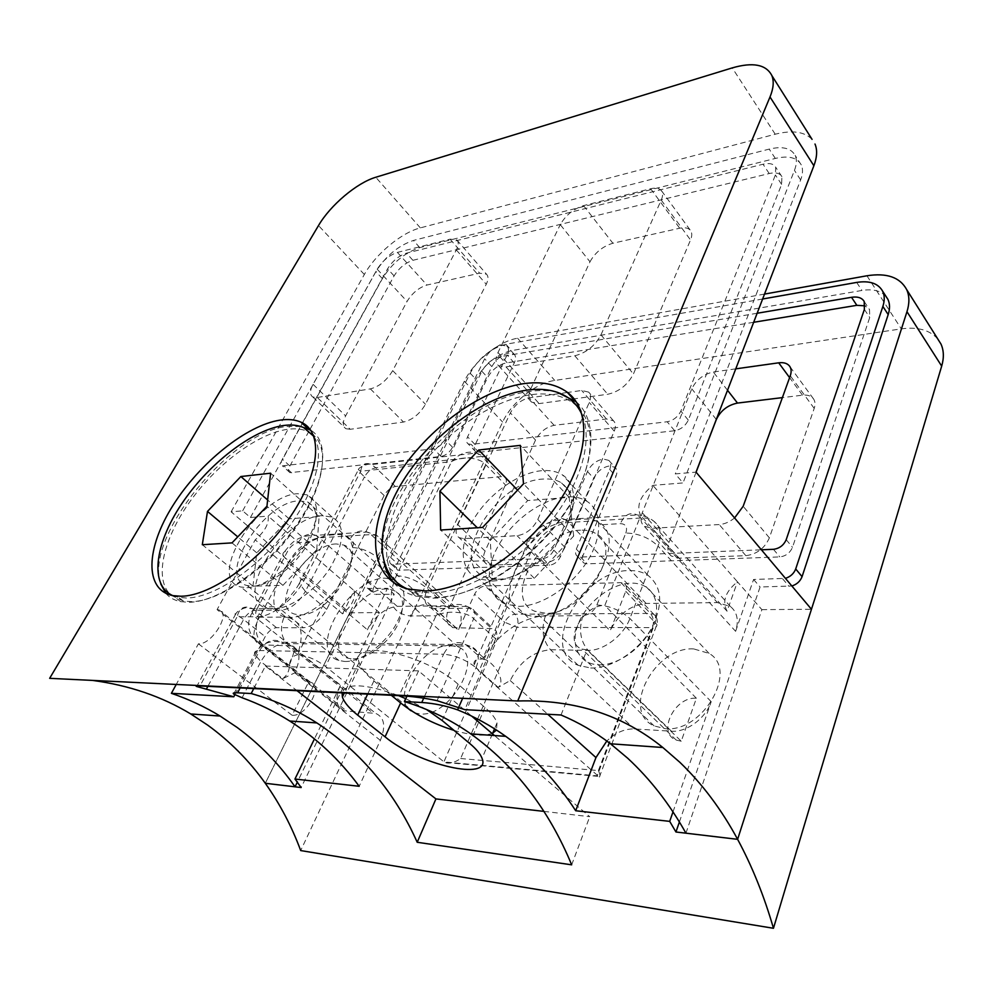 <?xml version="1.0" encoding="UTF-8"?>
<svg xmlns="http://www.w3.org/2000/svg" width="993" height="993" viewBox="0 0 993 993"><rect width="100%" height="100%" fill="white"/><g stroke="black" fill="none" stroke-linecap="round" stroke-linejoin="round"><path stroke-width="0.74" stroke-dasharray="4.96 3.72" d="M393.737 582.73C399.211 589.11 406.485 593.566 415.583 596.098L433.395 598.158C472.829 597.898 529.145 562.795 562.15 516.223C595.366 469.677 599.462 421.429 576.25 401.817M557.234 392.247C548.93 390.249 539.77 389.964 529.753 391.416C457.525 399.67 368.242 503.352 384.303 563.577M492.205 581.017C514.486 580.582 544.673 560.846 561.057 535.55C577.566 510.278 577.516 484.299 562.41 474.877C556.725 471.34 549.75 469.95 541.47 470.707C517.75 472.941 488.345 494.315 473.351 519.811C458.22 545.269 459.92 571.633 478.974 578.969L492.205 581.017M518.793 606.375C541.048 606.301 570.851 587.074 586.776 562.075C602.825 537.101 602.366 511.122 587.099 501.428C581.364 497.791 574.376 496.264 566.122 496.885C542.439 498.709 513.393 519.587 498.846 544.859C484.162 570.081 486.347 596.47 505.536 604.104L518.793 606.375M165.781 593.305C169.443 597.612 174.408 600.393 180.689 601.646L188.67 602.292C218.448 602.23 266.881 568.108 296.286 525.434C325.915 482.797 330.557 441.773 310.623 430.093M300.656 426.456L286.803 426.481C230.115 432.054 143.948 537.3 160.705 583.872M246.934 587.682C263.89 587.409 290.068 568.331 304.863 545.157C319.684 519.364 320.565 502.607 307.482 494.911L297.59 493.72C258.317 495.01 205.638 579.18 240.865 587.024L246.934 587.682M273.125 609.044C290.155 609.044 316.047 590.363 330.446 567.4C344.819 541.781 345.365 524.999 332.084 517.055L322.104 515.69C282.657 516.298 231.406 599.859 267.005 608.287L273.125 609.044M310.027 429.274L394.097 275.893C399.025 268.011 405.293 262.822 412.902 260.303L769.215 173.539C775.632 172.112 779.853 173.142 781.901 176.642L781.628 184.413L688.298 420.113C685.406 425.972 680.863 429.522 674.669 430.751L478.837 452.299L475.784 451.765C473.884 450.4 473.698 448.029 475.188 444.665L514.262 362.941C516.112 358.845 516.012 355.879 513.977 354.029L508.615 353.074C501.527 354.923 495.929 359.429 491.833 366.616L452.572 447.272C449.655 452.386 445.832 455.439 441.103 456.445L289.968 472.668C288.193 471.613 288.169 469.391 289.894 466.002L309.828 429.621M302.455 422.881L387.593 268.818C392.558 260.936 398.838 255.71 406.46 253.153L763.034 164.23C769.451 162.765 773.671 163.771 775.707 167.246L775.396 175.004L680.875 411.052C677.946 416.911 673.378 420.486 667.172 421.764L471.191 444.417L468.15 443.896C466.263 442.543 466.077 440.184 467.591 436.821L507.1 354.96C508.975 350.852 508.888 347.885 506.864 346.048L501.515 345.13C494.415 347.016 488.804 351.559 484.671 358.758L444.976 439.551C442.034 444.678 438.186 447.756 433.469 448.786L282.409 465.841C280.647 464.798 280.647 462.589 282.384 459.188L302.22 423.316M561.033 714.997L587.049 649.931L581.997 649.037C562.46 642.93 582.953 604.514 604.836 605.445L640.746 515.615C636.016 506.045 640.051 495.954 652.835 485.354L683.023 482.946L675.277 473.897L696.031 472.134M234.832 694.765L265.181 636.662C268.433 631.2 272.194 628.209 276.476 627.675L303.498 627.762C312.472 626.657 320.218 620.526 326.709 609.367L384.154 495.507C387.121 490.393 390.87 487.389 395.388 486.496L501.378 476.64L504.568 477.236C506.653 478.7 506.939 481.245 505.412 484.882L448.91 608.126C444.864 618.093 446.18 624.597 452.882 627.65L493.372 628.643C496.872 630.257 497.63 633.658 495.656 638.871L464.823 709.647M764.511 294.089L517.576 338.228C498.623 341.331 473.86 361.415 464.352 381.225L265.292 783.278L349.697 612.793L231.121 511.817L242.652 510.836L250.422 517.502L268.147 516.087C269.202 523.547 264.883 531.478 255.176 539.844L217.07 609.64L218.944 609.863C231.803 612.06 212.142 644.916 198.414 643.824L176.233 684.462M250.422 517.502L382.392 278.648C392.173 263.046 404.647 252.694 419.803 247.617L775.322 158.433C788.516 155.38 797.168 157.539 801.264 164.9C803.114 168.971 802.903 173.974 800.643 179.932L683.023 482.946M685.94 833.189L761.879 609.64L737.451 581.811L727.075 611.216L640.746 515.615M681.235 741.212L676.208 740.07C656.621 733.082 674.756 696.192 696.391 698.24L681.235 741.212L587.049 649.931M696.391 698.24L604.836 605.445M349.697 612.793L379.376 612.569L297.317 782.161M379.376 612.569L268.147 516.087M342.548 613.873L354.104 590.649C355.693 598.245 351.845 605.991 342.548 613.873L255.176 539.844M308.662 681.968L310.586 682.29C323.792 685.195 306.129 717.058 292.103 715.245L308.662 681.968L217.07 609.64M292.103 715.245L198.414 643.824M242.652 510.836L375.888 271.648C385.756 256.02 398.267 245.619 413.423 240.455L769.203 149.111C782.422 145.983 791.073 148.081 795.132 155.392C796.969 159.439 796.734 164.441 794.45 170.399L675.277 473.897M231.121 511.817L364.344 274.49C375.379 254.345 401.395 232.598 420.349 227.881L775.223 134.216C792.215 129.934 804.504 131.647 812.063 139.368M49.65 678.331L92.548 680.416M590.003 261.78C595.167 252.483 602.801 246.301 612.892 243.235L679.696 228.216C684.909 227.124 688.559 227.943 690.631 230.649C692.171 232.983 692.133 236.098 690.532 239.983L633.422 373.951C627.675 384.912 619.123 391.689 607.741 394.271L539.149 403.592L531.652 402.165C528.388 399.385 528.077 394.966 530.734 388.921L590.003 261.78L560.263 224.654C565.638 215.295 573.395 208.94 583.549 205.601L650.651 188.732C655.901 187.491 659.526 188.186 661.537 190.817C663.026 193.089 662.927 196.167 661.226 200.077L600.976 334.84C594.968 345.912 586.242 352.887 574.798 355.767L506.008 366.913L498.56 365.685C495.37 363.004 495.172 358.622 497.989 352.54L560.263 224.654M350.256 429.286L345.825 428.703C342.511 426.506 342.448 422.248 345.638 415.906L407.068 301.438C412.219 293.047 418.847 287.573 426.965 285.041L479.669 273.187L486.483 274.167C488.568 276.253 488.494 279.616 486.247 284.271L425.488 404.263C419.754 413.994 412.418 419.915 403.506 422.037L350.256 429.286L317.263 397.485L312.882 397.026C309.655 394.929 309.717 390.696 313.056 384.328L377.191 269.202C382.541 260.749 389.268 255.151 397.386 252.408L450.077 239.164L456.83 239.934C458.853 241.944 458.679 245.271 456.333 249.951L392.707 370.637C386.749 380.456 379.301 386.538 370.377 388.884L317.263 397.485M727.075 611.216C721.923 601.435 725.374 591.629 737.451 581.811L652.835 485.354M761.879 609.64L811.455 609.268M437.044 700.673L473.686 618.726C467.293 611.514 446.515 609.888 435.977 615.809L399.087 695.659M495.656 638.871L473.686 618.726C475.746 613.488 475.039 610.074 471.563 608.51L467.033 606.375C456.681 601.969 446.329 605.122 435.977 615.809L410.01 615.945C390.907 613.351 386.339 599.946 396.306 575.729L451.554 461.646C461.162 455.7 479.929 457.351 485.664 464.6L505.412 484.882M395.388 486.496L375.801 467.777C371.27 468.733 367.484 471.787 364.443 476.925L358.051 470.397C358.535 466.015 371.394 462.8 371.481 464.575L375.801 467.777L481.754 456.42L476.652 453.044C467.591 450.574 459.225 453.441 451.554 461.646L360.695 471.265C361.713 464.24 365.3 462.006 371.481 464.575L476.652 453.044L484.919 456.966L481.754 456.42L501.378 476.64M384.154 495.507L364.443 476.925L305.372 591.394L299.315 583.375L358.051 470.397C357.021 468.944 357.902 469.242 360.695 471.265L304.963 578.696C294.946 598.729 271.747 617.174 257.336 616.74L237.091 616.839C239.387 607.642 244.601 604.948 252.743 608.783L279.592 608.486C270.741 604.427 263.319 607.182 257.336 616.74M326.709 609.367L305.372 591.394C298.707 602.627 290.899 608.858 281.925 610.087L254.99 610.347L252.743 608.783L246.761 607.803C246.686 607.021 237.414 610.05 235.775 613.922L235.775 613.922C234.398 613.389 234.844 614.357 237.091 616.839L200.176 685.617M276.476 627.675L254.99 610.347C250.708 610.931 246.909 613.972 243.595 619.471L235.775 613.922L197.048 685.915M287.349 617.311L290.353 617.497C301.239 617.125 313.031 611.278 325.716 599.983C343.913 583.35 352.9 565.873 352.676 547.577L350.07 539.075C346.855 535.326 341.803 533.899 334.889 534.805C327.479 534.755 319.249 537.126 310.226 541.905C277.32 563.155 260.253 614.58 287.051 617.274L287.349 617.311C301.313 620.637 304.69 633.149 297.478 654.846L325.716 599.983M336.342 543.953C306.142 543.804 267.775 607.294 294.871 614.158L299.936 614.841C329.788 616.479 369.073 552.493 343.652 545.033L336.342 543.953M450.872 645.462C420.3 643.191 386.798 704.236 414.813 712.887L419.977 713.917C450.239 717.567 484.596 656.385 458.344 647.076L450.872 645.462M509.285 596.88C512.611 609.441 521.548 615.945 536.121 616.38L541.036 616.082C582.692 613.326 626.335 546.944 602.379 524.714C596.706 519.947 588.911 518.197 579.018 519.463C569.262 519.55 558.96 522.181 548.111 527.345L534.582 537.908C518.172 559.084 509.744 578.733 509.285 596.88L482.66 659.042C497.915 634.614 517.216 620.315 540.564 616.132M580.595 530.188C541.185 530.349 501.453 598.531 534.755 611.216L545.629 613.264C583.872 615.188 625.28 548.223 595.974 533.638C591.704 531.019 586.578 529.877 580.595 530.188M693.697 648.913C654.772 646.319 620.315 711.273 654.126 725.92L664.987 728.651C702.746 733.045 738.866 669.915 709.089 653.406L693.697 648.913M757.138 313.254L499.851 356.748C492.292 358.709 486.297 363.55 481.878 371.258L390.659 557.483C389.169 560.797 389.368 563.056 391.267 564.247L542.948 558.575C547.627 557.892 551.239 555.087 553.809 550.134L587.471 471.501C591.083 464.525 596.383 460.367 603.384 459.039L608.821 460.404C610.993 462.44 611.291 465.456 609.727 469.466L576.312 549.129C575.046 552.406 575.406 554.802 577.405 556.303L580.495 557.061L761.408 549.799M753.662 322.291L505.561 363.078C498.002 365.014 492.031 369.818 487.65 377.514L397.237 563.465C395.773 566.78 395.984 569.026 397.883 570.23L549.563 565.191C554.231 564.545 557.83 561.753 560.375 556.812L593.69 478.316C597.265 471.365 602.552 467.231 609.541 465.928L614.99 467.318C617.162 469.366 617.485 472.383 615.933 476.392L582.866 555.894C581.613 559.171 581.985 561.566 583.983 563.081L587.074 563.85L779.79 556.924C785.786 556.154 790.018 552.964 792.488 547.342L869.731 317.487L869.533 309.605L865.089 305.844M476.938 720.595L460.653 758.528C454.471 762.81 449.109 764.101 444.579 762.376L325.555 666.427C316.258 659.588 307.048 655.728 297.925 654.846L283.75 643.501L467.777 646.17L482.114 659.017C475.858 659.042 473.227 660.966 474.195 664.776L478.974 671.094L531.081 551.748C539.907 534.805 552.456 525.024 568.716 522.43L640.895 517.998C646.108 517.701 650.465 518.805 653.94 521.3C660.593 526.687 661.946 534.942 658.024 546.076L735.614 631.325C738.978 620.476 737.265 612.209 730.463 606.537L717.418 602.602L646.145 603.446C630.108 605.221 618.118 614.344 610.186 630.803L625.751 591.294C627.005 587.782 626.533 585.2 624.349 583.561L620.985 582.68L485.167 585.957C480.749 586.54 477.236 589.283 474.617 594.174L458.381 630.17C462.961 618.776 461.857 611.043 455.042 606.984L449.097 605.755L397.212 606.363C385.247 607.877 375.304 615.685 367.398 629.785L387.518 588.315L394.246 594.286L301.177 787.536M735.614 631.325L753.588 579.478L785.438 578.36M762.624 299.005L505.921 344.248C490.865 348.245 478.936 357.877 470.161 373.145L367.174 581.476C365.61 584.951 365.821 587.273 367.82 588.452L387.518 588.315M242.093 697.769L260.849 661.636L282.72 678.678L294.772 672.844C301.189 658.433 300.184 649.472 291.756 645.984L260.551 644.792C252.632 641.391 251.862 633.013 258.242 619.644L340.338 685.53L314.446 738.891M340.338 685.53C334.703 698.613 335.982 707.041 344.186 710.789L375.751 713.433C384.44 717.294 385.979 726.268 380.369 740.344L359.181 786.282M672.981 811.914L711.211 701.679C705.824 718.287 686.523 732.549 671.442 731.208L634.328 728.936C624.659 728.663 615.486 732.697 606.81 741.026M937.727 338.898C929.733 329.999 917.594 326.66 901.309 328.869L554.764 380.456C535.848 382.963 511.581 402.426 502.632 422.075L300.693 850.567M886.041 296.46C880.903 290.738 872.872 288.727 861.949 290.452L511.581 350.603C496.525 354.513 484.646 364.108 475.92 379.363L373.852 587.36C372.313 590.823 372.536 593.156 374.547 594.335L394.246 594.286M679.386 822.005L760.079 586.987L791.868 585.994M753.588 579.478L760.079 586.987M567.437 392.483L529.207 397.845C521.176 399.72 514.895 404.734 510.365 412.902L457.847 524.652C455.166 530.833 455.613 535.177 459.176 537.685L463.731 538.64L517.092 535.699C525.93 534.296 532.831 528.897 537.796 519.5L589.246 402.45C591.133 397.883 590.947 394.432 588.663 392.111L581.687 390.485L567.537 392.471M735.763 368.85L713.284 372.003C703.416 374.212 696.254 379.822 691.786 388.846L642.26 512.773C640.075 518.656 640.721 523.137 644.196 526.216L651.793 528.276L719.23 524.565C724.505 524.167 729.632 521.97 734.597 517.949M696.093 472.196L669.046 542.526C666.961 548.359 667.681 552.84 671.206 555.968L678.802 558.178L745.855 555.67C756.84 554.231 764.684 548.285 769.376 537.858L814.21 408.396C815.464 404.61 815.228 401.445 813.515 398.888C811.244 395.884 807.57 394.643 802.505 395.177L782.385 397.622M614.245 431.123C616.057 426.593 615.797 423.13 613.475 420.759L606.487 418.984L554.131 425.339C546.125 427.064 539.919 431.967 535.537 440.073L485.093 551.065C482.536 557.197 483.057 561.554 486.669 564.123L491.25 565.166L544.549 563.18C553.349 561.926 560.139 556.651 564.943 547.354L614.245 431.123L589.246 402.45M390.77 694.839L373.889 680.962C365.623 674.123 360.695 667.941 359.094 662.393C349.399 638.077 424.656 653.729 458.158 684.276L484.981 707.488C491.535 713.21 495.557 718.349 497.034 722.904L496.463 730.041M492.727 733.132C484.609 736.496 471.7 735.59 454.012 730.389M460.653 758.528L598.394 770.58C600.157 774.528 600.48 776.687 599.362 777.06L478.974 671.094M253.935 688.223L265.392 666.042L296.497 690.284M426.407 709.436L405.802 698.675M397.411 695.162C365.312 683.705 346.88 682.812 342.089 692.481M543.829 811.38L589.743 816.693L494.477 735.54M265.392 666.042L418.562 670.871L471.625 716.077M571.67 864.829L589.743 816.693M418.562 670.871L407.192 695.634M541.036 616.082L582.941 615.648C589.035 614.965 593.677 611.415 596.855 604.985L625.838 533.055C638.338 533.303 649.074 537.647 658.024 546.076L629.897 618.515C623.616 635.619 603.285 651.011 588.042 650.353L550.507 649.745C533.229 651.321 519.798 661.586 510.216 680.553L498.213 687.379C506.616 680.416 493.372 662.865 485.862 659.799L482.66 659.042M282.72 678.678C287.262 675.252 289.472 670.672 289.348 664.962C290.341 658.955 293.047 655.579 297.478 654.846M598.953 664.826C619.123 665.583 645.388 645.785 653.679 623.356C662.257 600.926 651.073 582.444 631.064 583.164C611.154 583.561 587.074 602.081 578.497 623.368C569.647 644.643 578.646 664.391 598.953 664.826M590.698 667.991C610.881 668.661 636.997 652.327 650.353 630.307C663.485 605.68 662.728 587.397 648.081 575.431C642.831 572.005 636.55 570.392 629.252 570.603C582.382 569.61 537.809 649.447 578.274 665.36L590.698 667.991M498.176 579.279C518.483 578.857 545.852 560.896 560.623 537.921C575.295 512.351 575.568 493.993 561.442 482.846C556.341 479.706 550.097 478.465 542.724 479.098C495.619 480.848 446.068 563.441 485.813 577.305L498.176 579.279M401.942 587.074L418.252 595.316L436.001 597.401C473.152 597.066 525.545 565.563 558.24 522.355C591.071 479.16 598.916 432.29 580.52 410.035M577.206 406.41L573.557 403.295C562.299 395.152 547.863 392.322 530.25 394.792C490.877 400.564 443.784 433.42 414.689 474.157C385.619 514.833 377.104 560.971 398.342 583.723M407.118 588.812L413.498 591.046L431.247 593.069C465.903 592.573 514.076 565.278 547.081 525.955C580.148 486.657 593.504 441.277 582.221 415.198M573.669 536.046L569.163 497.369L527.693 500.546L490.281 540.465L492.429 579.465L534.296 578.286L573.669 536.046L523.497 483.839M534.296 578.286L482.586 527.432M492.429 579.465L440.656 530.014M490.281 540.465L477.31 527.755M527.693 500.546L517.589 490.132M569.163 497.369L520.307 445.373M353.198 658.806C367.857 659.377 389.467 642.521 398.404 623.405C406.584 602.093 402.81 590.599 387.096 588.948C353.458 587.856 317.797 658.905 353.198 658.806M344.77 661.475C360.434 662.046 383.261 645.984 395.363 625.615C407.366 602.825 407.068 587.546 394.469 579.788L385.421 578.174C349.213 577.094 305.981 651.52 338.948 660.519L344.77 661.475M252.892 586.193C268.358 585.92 292.079 568.592 305.447 547.577C318.852 524.143 319.56 508.925 307.582 501.924L298.732 500.844C263.021 501.837 215.27 578.311 247.207 585.56L252.892 586.193M171.081 595.229L183.271 600.988L191.239 601.646C219.714 601.522 265.516 569.932 294.474 529.43C323.606 488.966 330.346 448.551 313.267 434.872M312.087 433.953L307.805 431.459C302.083 428.926 295.231 428.219 287.262 429.348C257.683 433.656 217.38 463.706 190.718 500.509C164.019 537.25 153.841 577.74 169.977 594.186M173.13 595.763L178.666 597.401L186.622 598.034C213.47 597.761 255.933 569.759 285.128 532.074C314.433 494.427 325.543 454.198 313.875 436.399M316.73 549.663L319.101 516.534L289.137 518.83L256.777 552.853L252.954 586.205L282.918 585.361L316.73 549.663L266.943 506.219M282.918 585.361L232.002 542.886M252.954 586.205L202.311 544.71M256.777 552.853L237.749 536.853M289.137 518.83L267.638 499.988M319.101 516.534L270.617 473.202M514.262 362.941L507.1 354.96M382.392 278.648L375.888 271.648M800.643 179.932L794.45 170.399M364.344 274.49L318.505 225.56M420.349 227.881L375.764 177.263M775.223 134.216L732.251 67.896M419.803 247.617L413.423 240.455M775.322 158.433L769.203 149.111M412.902 260.303L406.46 253.153M394.097 275.893L387.593 268.818M769.215 173.539L763.034 164.23M781.628 184.413L775.396 175.004M688.298 420.113L680.875 411.052M674.669 430.751L667.172 421.764M478.837 452.299L471.191 444.417M475.188 444.665L467.591 436.821M491.833 366.616L484.671 358.758M452.572 447.272L444.976 439.551M441.103 456.445L433.469 448.786M291.731 472.879L284.172 466.04M289.894 466.002L282.384 459.188M313.056 384.328L345.638 415.906M370.377 388.884L403.506 422.037M392.707 370.637L425.488 404.263M456.333 249.951L486.247 284.271M450.077 239.164L479.669 273.187M397.386 252.408L426.965 285.041M377.191 269.202L407.068 301.438M583.549 205.601L612.892 243.235M497.989 352.54L530.734 388.921M506.008 366.913L539.149 403.592M574.798 355.767L607.741 394.271M600.976 334.84L633.422 373.951M661.226 200.077L690.532 239.983M650.651 188.732L679.696 228.216M456.544 628.209L434.723 608.548L469.49 608.2L491.312 628.308M467.045 606.388L471.563 608.51L493.372 628.643M452.882 627.65L431.074 608.039L432.365 606.773L434.723 608.548L431.074 608.039C424.421 605.072 423.192 598.58 427.4 588.551L448.91 608.126M396.306 575.729C407.13 576.238 417.494 580.508 427.4 588.551L485.664 464.6C487.24 460.951 486.992 458.406 484.919 456.966L504.568 477.236M304.963 578.696C300.73 578.931 298.843 580.483 299.315 583.375C292.19 596.892 278.028 606.251 279.592 608.486L303.498 627.762M208.071 686.002L243.595 619.471L265.181 636.662M467.033 606.375L432.365 606.773C423.415 602.242 415.968 605.296 410.01 615.945M587.471 471.501L593.69 478.316M547.081 528.003C542.24 529.058 538.367 532.074 535.5 537.039M352.602 546.858C354.253 542.501 353.508 540.068 350.368 539.571M625.838 533.055C627.688 527.035 625.851 523.894 620.34 523.646L602.379 524.714M866.926 275.781L901.309 328.869M517.576 338.228L554.764 380.456M464.352 381.225L502.632 422.075M856.674 282.422L861.949 290.452M505.921 344.248L511.581 350.603M470.161 373.145L475.92 379.363M367.174 581.476L373.852 587.36M369.433 588.75L376.161 594.646M310.226 541.905L298.21 542.612C294.189 543.32 290.701 546.125 287.747 551.028L257.088 608.783C253.687 608.883 252.123 610.025 252.396 612.209C252.805 614.332 254.754 616.802 258.242 619.644L288.38 562.597L367.398 629.785M596.855 604.985C609.528 605.705 620.538 610.223 629.897 618.515L711.211 701.679M782.633 578.782L789.063 586.404M864.382 309.406L869.731 317.487M499.851 356.748L505.561 363.078M481.878 371.258L487.65 377.514M390.659 557.483L397.237 563.465M393.079 564.583L399.695 570.578M542.948 558.575L549.563 565.191M553.809 550.134L560.375 556.812M609.727 469.466L615.933 476.392M576.312 549.129L582.866 555.894M580.495 557.061L587.074 563.85M773.448 549.315L779.79 556.924M786.208 539.671L792.488 547.342M745.855 555.67L719.23 524.565M769.376 537.858L743.174 506.269M678.802 558.178L651.793 528.276M669.046 542.526L642.26 512.773M716.301 419.443L691.786 388.846M727.521 390.261L713.284 372.003M802.505 395.177L789.596 377.625M814.21 408.396L790.267 375.788M606.487 418.984L581.687 390.485M564.943 547.354L537.796 519.5M544.549 563.18L517.092 535.699M491.25 565.166L463.731 538.64M485.093 551.065L457.847 524.652M535.537 440.073L510.365 412.902M554.131 425.339L529.207 397.845M598.394 770.58L652.513 627.626L517.005 627.315L504.655 622.226C507.175 617.385 510.638 614.717 515.032 614.22L650.465 613.413L653.841 614.344C656.038 616.02 656.559 618.602 655.368 622.09L597.215 775.831L443.896 761.929L504.655 622.226L474.617 594.174M344.186 710.789L260.551 644.792C248.101 635.024 245.383 624.163 252.396 612.209L282.893 554.876L288.38 562.597C297.056 548.136 307.371 539.857 319.336 537.759L370.972 534.582L376.831 535.512C383.397 539.236 384.08 546.92 378.867 558.55L458.381 630.17M352.676 547.577C361.688 548.037 370.414 551.698 378.867 558.55L325.555 666.427M477.596 719.069L517.005 627.315C518.768 622.164 518.11 617.795 515.032 614.22L485.167 585.957M625.751 591.294L656.894 624.572C657.18 626.521 655.715 627.551 652.513 627.626C654.176 622.04 653.506 617.298 650.465 613.413L620.985 582.68M474.195 664.776L526.836 544.996L531.081 551.748L610.186 630.803M397.212 606.363L319.336 537.759L315.563 535.326L367.187 532.049L370.972 534.582L449.097 605.755M257.088 608.783C254.729 613.897 255.288 616.715 258.776 617.212C254.121 628.271 255.648 637.593 263.331 645.165L347.029 711.298M258.776 617.212L284.097 617.1C279.455 628.358 280.982 637.854 288.702 645.574L372.648 712.862M294.772 672.844L380.369 740.344M498.213 687.379L476.044 667.73L462.639 698.315M510.216 680.553L547.751 714.265M545.455 615.821C540.999 629.264 542.687 640.572 550.507 649.745L634.328 728.936M582.941 615.648C578.547 629.388 580.247 640.957 588.042 650.353L671.442 731.208M646.145 603.446L568.716 522.43L564.955 519.525L637.158 514.945L640.895 517.998L717.418 602.602M284.097 617.1L287.051 617.274M424.483 696.465L443.586 654.238L259.632 650.552L240.331 687.566M548.111 527.345C552.493 519.103 558.103 516.484 564.955 519.525C547.143 519.96 534.433 528.45 526.836 544.996C526.153 540.9 528.748 538.541 534.582 537.908M730.463 606.537L653.94 521.3C649.236 517.452 643.638 515.342 637.158 514.945C630.195 511.705 624.585 514.61 620.34 523.646M476.044 667.73C480.165 656.807 478.576 649.807 471.29 646.704L467.777 646.17L465.816 644.668C456.941 640.026 449.531 643.216 443.586 654.238C455.166 655.268 465.978 659.762 476.044 667.73M259.632 650.552C265.627 640.87 273.025 638.077 281.813 642.173L283.75 643.501C275.049 644.469 267.415 650.527 260.849 661.636L254.556 654.188C254.047 651.756 255.735 650.552 259.632 650.552M298.21 542.612C302.691 535.215 308.475 532.782 315.563 535.326C304.789 535.239 296.584 538.181 290.974 544.139C285.972 549.514 283.278 553.101 282.893 554.876C282.72 552.555 284.346 551.264 287.747 551.028M455.042 606.984L376.831 535.512L367.187 532.049C360.273 529.443 354.575 531.789 350.07 539.075M373.889 680.962L367.832 693.735M458.158 684.276L442.146 720.496M484.981 707.488L469.602 743.372M587.099 501.428L562.41 474.877M332.084 517.055L307.482 494.911M513.977 354.029L506.864 346.048M801.264 164.9L795.132 155.392M781.901 176.642L775.707 167.246M475.784 451.765L468.15 443.896M289.968 472.668L282.409 465.841M312.882 397.026L345.825 428.703M456.83 239.934L486.483 274.167M498.56 365.685L531.652 402.165M661.537 190.817L690.631 230.649M267.005 608.287L240.865 587.024M180.689 601.646L172.981 595.639M505.536 604.104L478.974 578.969M415.583 596.098L407.626 588.961M310.586 682.29L218.944 609.863M676.208 740.07L581.997 649.037M414.813 712.887L294.871 614.158M654.126 725.92L534.755 611.216M367.82 588.452L374.547 594.335M864.208 301.524L869.533 309.605M391.267 564.247L397.883 570.23M608.821 460.404L614.99 467.318M577.405 556.303L583.983 563.081M671.206 555.968L644.196 526.216M813.515 398.888L789.708 366.305M613.475 420.759L588.663 392.111M486.669 564.123L459.176 537.685M599.362 777.06L656.894 624.572C657.962 620.488 656.944 617.075 653.841 614.344L624.349 583.561M289.348 664.962C296.646 647.573 293.58 647.026 293.916 646.443L291.756 645.984L375.751 713.433M597.811 776.327L444.579 762.376M709.089 653.406L595.974 533.638M458.344 647.076L343.652 545.033M233.703 694.057L254.556 654.188C260.874 643.725 269.959 639.728 281.813 642.173L465.816 644.668L471.29 646.704L485.862 659.799M359.094 662.393L344.509 692.605M497.034 722.904L494.539 728.812M492.441 733.802L482.064 758.404M648.081 575.431L561.442 482.846M573.557 403.295L569.399 398.578M418.252 595.316L413.498 591.046M578.274 665.36L485.813 577.305M394.469 579.788L307.582 501.924M307.805 431.459L303.697 427.611M183.271 600.988L178.666 597.401M338.948 660.519L247.207 585.56"/><path stroke-width="1.49" d="M812.063 139.368L771.834 75.518C766.1 64.471 752.905 61.938 732.251 67.896L375.764 177.263C356.859 182.799 330.272 205.303 318.505 225.56L49.65 678.331L517.725 700.984C574.252 699.308 622.623 714.823 662.84 747.506L610.496 743.782L627.688 758.218C650.328 779.22 669.741 804.206 685.94 833.189L737.613 839.321L906.969 311.69C909.6 303.262 909.514 295.914 906.708 289.646C900.018 277.283 886.761 272.653 866.926 275.781L764.511 294.089M662.84 747.506L679.882 762.326C702.312 783.899 721.551 809.556 737.613 839.321C752.185 866.368 764.138 896.021 773.46 928.281L941.687 366.119C944.107 357.765 943.871 350.405 940.967 344.037L937.727 338.898M610.496 743.782C595.241 732.102 578.745 722.507 561.033 714.997L464.823 709.647L437.044 700.673C424.495 697.955 411.847 696.279 399.087 695.659L199.978 685.964C196.279 685.791 195.199 685.964 196.726 686.511L233.777 696.788L171.392 693.325C188.757 699.246 204.992 706.83 220.098 716.052L237.141 727.447C259.632 744.03 278.934 763.828 295.058 786.804L265.292 783.278C279.84 803.747 291.644 826.176 300.693 850.567L773.46 928.281M92.548 680.416C129.14 685.307 161.871 696.49 190.755 713.967L207.686 725.126C230.053 741.374 249.255 760.762 265.292 783.278L301.177 787.536L294.958 779.033L359.181 786.282C340.003 760.117 316.841 738.358 289.683 720.992C274.9 711.646 259.036 703.9 242.093 697.769L233.703 694.057C232.412 693.052 233.703 692.63 237.588 692.816L251.192 693.536L253.935 688.223M425.426 590.922C465.456 590.5 523.05 553.933 556.08 506.281C589.333 458.654 592.064 410.382 567.214 392.223C555.732 383.906 540.949 381.101 522.864 383.782C477.621 390.696 422.832 432.712 394.606 480.811C366.144 528.785 368.912 578.336 407.626 588.961L425.426 590.922M576.25 401.817L557.234 392.247M180.949 596.247C211.348 596.085 261.444 560.015 290.812 516.075C320.429 472.171 323.135 431.545 301.003 422.174C295.157 419.605 288.156 418.922 279.989 420.138C246.525 425.227 199.804 462.8 173.055 505.325C146.058 547.776 143.799 590.003 172.981 595.639L180.949 596.247M310.623 430.093L300.656 426.456M233.777 696.788L234.832 694.765M176.233 684.462L171.392 693.325M297.317 782.161L295.058 786.804M814.992 144.022C817.475 149.931 817.102 157.179 813.875 165.757L696.031 472.134L811.455 609.268L737.613 839.321L675.948 831.997L679.386 822.005M771.834 75.518C774.143 81.203 773.522 88.365 770.009 96.966L517.725 700.984M160.705 583.872L165.781 593.305M384.303 563.577C386.054 570.987 389.194 577.38 393.737 582.73M761.408 549.799L773.448 549.315C779.455 548.521 783.713 545.306 786.208 539.671L864.382 309.406L864.208 301.524C861.998 297.788 857.766 296.386 851.51 297.304L757.138 313.254M785.438 578.36C790.453 576.71 793.879 573.582 795.703 568.964L882.876 306.415C884.763 300.556 884.689 295.48 882.64 291.185C878.197 283.353 869.545 280.423 856.674 282.422L762.624 299.005M314.446 738.891L294.958 779.033M462.639 698.315L457.587 709.846C474.778 716.834 490.827 725.672 505.735 736.347C533.104 756.157 556.428 780.97 575.692 810.747L595.961 757.56L606.81 741.026M575.692 810.747L669.704 821.372L672.981 811.914M791.868 585.994C796.87 584.368 800.271 581.253 802.071 576.648L888.189 314.595C890.051 308.736 889.964 303.659 887.903 299.352L886.041 296.46M669.704 821.372L675.948 831.997M865.089 305.844L856.847 305.323L753.662 322.291M734.597 517.949L743.174 506.269L790.267 375.788C791.582 371.978 791.396 368.813 789.708 366.305C787.474 363.351 783.8 362.184 778.698 362.817L735.763 368.85M782.385 397.622L737.501 403.071C727.72 405.094 720.67 410.568 716.35 419.518L696.093 472.196M454.012 730.389C433.221 723.81 415.434 714.675 400.651 702.97L390.77 694.839M496.463 730.041L492.727 733.132M251.192 693.536C275.024 700.301 296.919 710.094 316.866 722.929C360.956 752.049 394.407 791.831 417.209 842.275L435.939 798.918L543.829 811.38M296.497 690.284L435.939 798.918M342.089 692.481L342.386 697.012C344.149 702.349 349.251 708.394 357.691 715.134L385.073 736.843C418.401 764.709 491.771 781.987 482.064 758.404C480.463 754.022 476.317 749.007 469.602 743.372L442.146 720.496L426.407 709.436M405.802 698.675L397.411 695.162M471.625 716.077L494.477 735.54M417.209 842.275L571.67 864.829C548.732 809.518 515.106 765.851 470.781 733.864C450.71 719.751 428.604 708.99 404.461 701.579L407.192 695.634M457.587 709.846C445.907 705.762 433.966 703.305 421.764 702.485L404.461 701.579M580.52 410.035L577.206 406.41M582.221 415.198C579.279 408.334 575.009 402.798 569.399 398.578C558.165 390.485 543.742 387.704 526.129 390.237C483.206 396.629 431.359 435.319 403.158 480.724C374.808 526.005 374.013 574.239 407.118 588.812M482.586 527.432L523.497 483.839L520.307 445.373L478.713 450.003L439.924 491.125L440.656 530.014L482.586 527.432M398.342 583.723L401.942 587.074M477.31 527.755L439.924 491.125M517.589 490.132L478.713 450.003M313.267 434.872L312.087 433.953M313.875 436.399L303.697 427.611C297.987 425.091 291.148 424.408 283.191 425.563C251.564 430.242 207.798 464.476 181.309 504.432C154.66 544.313 149.223 585.684 173.13 595.763M232.002 542.886L266.943 506.219L270.617 473.202L240.865 476.528L207.487 511.407L202.311 544.71L232.002 542.886M169.977 594.186L171.081 595.229M237.749 536.853L207.487 511.407M267.638 499.988L240.865 476.528M813.875 165.757L770.009 96.966M208.071 686.002L206.482 688.968M906.969 311.69L941.687 366.119M882.876 306.415L888.189 314.595M795.703 568.964L802.071 576.648M851.51 297.304L856.847 305.323M737.501 403.071L727.521 390.261M789.596 377.625L778.698 362.817M477.596 719.069L476.938 720.595M547.751 714.265L595.961 757.56M421.764 702.485L424.483 696.465M240.331 687.566L237.588 692.816M367.832 693.735L357.691 715.134M400.651 702.97L385.073 736.843M574.153 400.105L567.214 392.223M307.867 428.628L301.003 422.174M220.098 716.052L190.755 713.967M906.708 289.646L940.967 344.037M882.64 291.185L887.903 299.352M344.509 692.605L342.386 697.012M494.539 728.812L492.441 733.802M505.735 736.347L470.781 733.864M316.866 722.929L289.683 720.992"/></g></svg>
